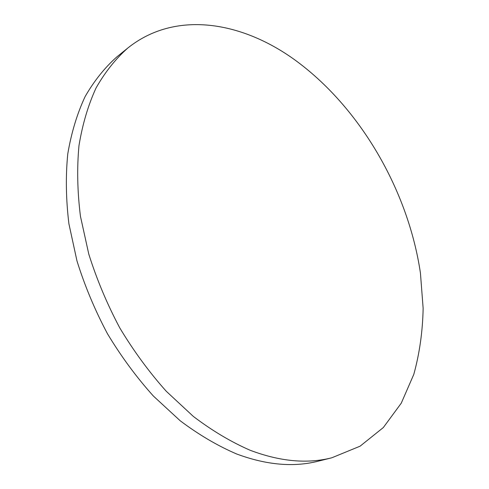 <?xml version="1.0" encoding="UTF-8"?>
<svg xmlns="http://www.w3.org/2000/svg" width="489" height="489" viewBox="0 0 489 489"><rect width="100%" height="100%" fill="white"/><g stroke="black" fill="none" stroke-linecap="round" stroke-linejoin="round"><path stroke-width="0.73" d="M331.835 457.777L318.278 461.164C293.706 467.441 266.511 465.057 236.694 454.006C217.703 445.858 198.876 434.788 180.227 420.791L153.442 396.108C136.48 377.264 121.156 356.469 107.458 333.73C94.945 310.197 84.78 285.931 76.975 260.937L68.894 223.724C65.948 199.249 65.575 175.948 67.782 153.833C71.376 132.696 77.158 113.613 85.117 96.578C94.145 80.887 104.732 67.653 116.871 56.877L127.739 48.093C174.958 10.208 240.857 21.278 293.932 59.248C359.647 106.547 408.187 190.056 420.436 273.094L423.138 308.308C422.679 331.426 419.568 353.449 413.798 374.378L401.267 403.168L383.327 427.545L360.069 446.194L331.835 457.777C307.306 464.055 280.069 461.549 250.13 450.259C231.046 441.94 212.104 430.662 193.32 416.408L166.291 391.292C149.157 372.129 133.656 350.998 119.774 327.899C107.073 303.999 96.736 279.372 88.76 254.023L80.453 216.309C77.366 191.529 76.877 167.965 78.98 145.618C82.488 124.279 88.191 105.043 96.088 87.898C105.074 72.127 115.624 58.857 127.739 48.093"/></g></svg>
